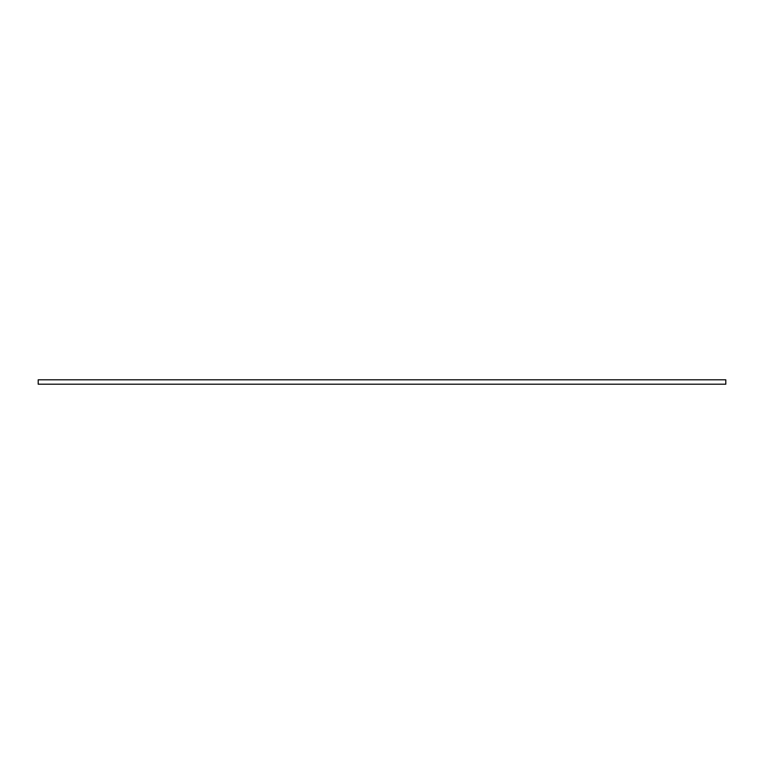<?xml version="1.0" encoding="UTF-8"?>
<svg xmlns="http://www.w3.org/2000/svg" width="764" height="764" viewBox="0 0 764 764"><rect width="100%" height="100%" fill="white"/><g stroke="black" fill="none" stroke-linecap="round" stroke-linejoin="round"><path stroke-width="1.15" d="M38.2 379.803L725.8 379.803L725.8 384.197L38.2 384.197L38.2 379.803"/></g></svg>
